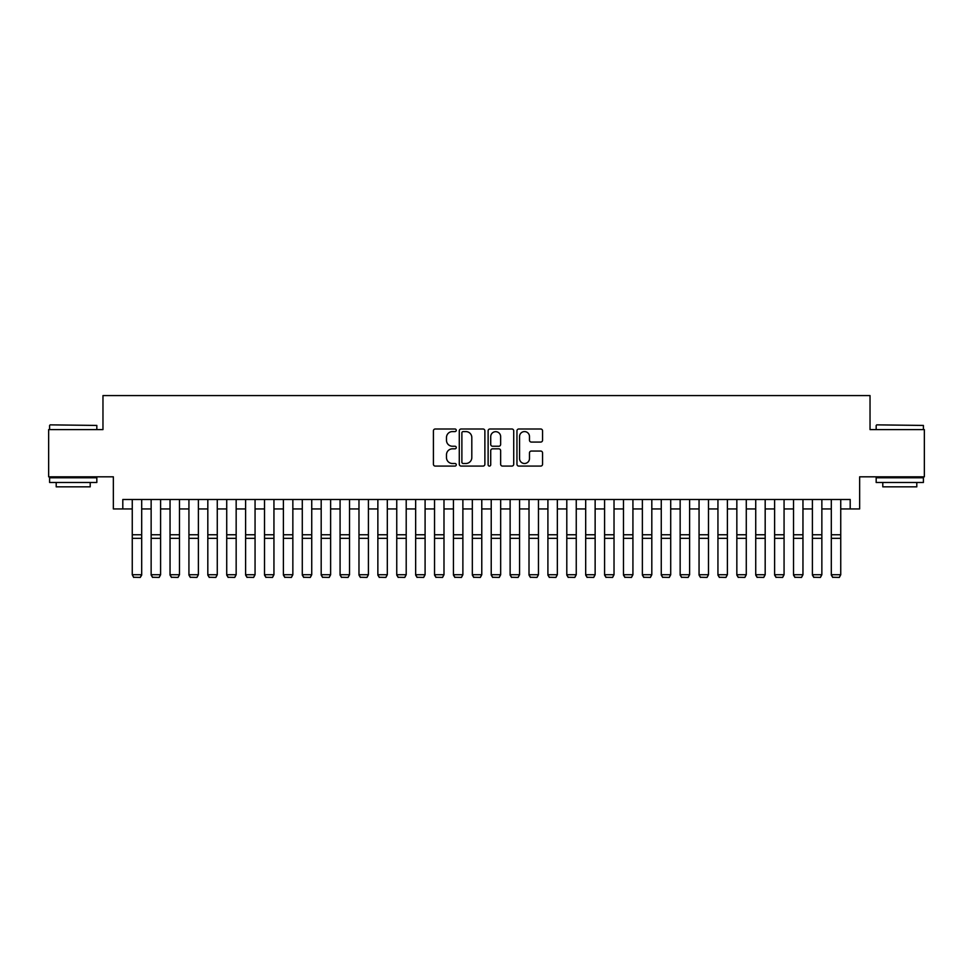 <?xml version="1.0" encoding="UTF-8"?>
<svg xmlns="http://www.w3.org/2000/svg" width="973" height="973" viewBox="0 0 973 973"><rect width="100%" height="100%" fill="white"/><g stroke="black" fill="none" stroke-linecap="round" stroke-linejoin="round"><path stroke-width="1.46" d="M456.276 430.285A1.301 1.301 0 0 0 454.975 428.996L435.272 428.996A1.849 1.849 0 0 0 433.411 430.844L433.411 464.23A1.849 1.849 0 0 0 435.272 466.079L454.975 466.079A1.301 1.301 0 0 0 456.276 464.778A1.301 1.301 0 0 0 454.975 463.489L452.421 463.489A5.935 5.935 0 0 1 446.485 457.553L446.485 454.768A5.935 5.935 0 0 1 452.421 448.833L454.975 448.833A1.301 1.301 0 0 0 456.276 447.531A1.301 1.301 0 0 0 454.975 446.242L452.421 446.242A5.935 5.935 0 0 1 446.485 440.307L446.485 437.522A5.935 5.935 0 0 1 452.421 431.586L454.975 431.586A1.301 1.301 0 0 0 456.276 430.285M540.696 442.07A1.849 1.849 0 0 0 542.557 440.21L542.557 430.844A1.849 1.849 0 0 0 540.696 428.996L518.816 428.996A1.849 1.849 0 0 0 516.955 430.844L516.955 464.23A1.849 1.849 0 0 0 518.816 466.079L540.696 466.079A1.849 1.849 0 0 0 542.557 464.23L542.557 452.919A1.849 1.849 0 0 0 540.696 451.058L531.331 451.058A1.849 1.849 0 0 0 529.482 452.919L529.482 458.526A4.962 4.962 0 0 1 524.52 463.489A4.962 4.962 0 0 1 519.558 458.526L519.558 436.549A4.962 4.962 0 0 1 524.52 431.586A4.962 4.962 0 0 1 529.482 436.549L529.482 440.21A1.849 1.849 0 0 0 531.331 442.07L540.696 442.07M122.805 508.94L122.805 499.49L850.195 499.49L850.195 508.94L859.645 508.94L859.645 476.819L924.35 476.819L924.35 429.592L870.032 429.592L870.032 395.585L102.968 395.585L102.968 429.592L48.65 429.592L48.65 476.819L113.355 476.819L113.355 508.94L132.255 508.94M484.882 430.844A1.849 1.849 0 0 0 483.022 428.996L461.141 428.996A1.849 1.849 0 0 0 459.28 430.844L459.28 464.23A1.849 1.849 0 0 0 461.141 466.079L483.022 466.079A1.849 1.849 0 0 0 484.882 464.23L484.882 430.844M489.978 428.996L511.859 428.996A1.849 1.849 0 0 1 513.72 430.844L513.72 464.23A1.849 1.849 0 0 1 511.859 466.079L502.494 466.079A1.849 1.849 0 0 1 500.645 464.23L500.645 450.694A1.849 1.849 0 0 0 498.784 448.833L492.569 448.833A1.849 1.849 0 0 0 490.72 450.694L490.72 464.778A1.301 1.301 0 0 1 489.419 466.079A1.301 1.301 0 0 1 488.118 464.778L488.118 430.844A1.849 1.849 0 0 1 489.978 428.996M141.693 508.94L151.143 508.94M160.594 508.94L170.044 508.94M179.482 508.94L188.932 508.94M198.383 508.94L207.821 508.94M217.271 508.94L226.721 508.94M236.159 508.94L245.61 508.94M255.06 508.94L264.51 508.94M273.948 508.94L283.398 508.94M292.849 508.94L302.287 508.94M311.737 508.94L321.187 508.94M330.625 508.94L340.076 508.94M349.526 508.94L358.976 508.94M368.414 508.94L377.865 508.94M387.315 508.94L396.753 508.94M406.203 508.94L415.653 508.94M425.092 508.94L434.542 508.94M443.992 508.94L453.442 508.94M462.88 508.94L472.331 508.94M481.781 508.94L491.219 508.94M500.669 508.94L510.12 508.94M519.558 508.94L529.008 508.94M538.458 508.94L547.908 508.94M557.347 508.94L566.797 508.94M576.247 508.94L585.685 508.94M595.135 508.94L604.586 508.94M614.024 508.94L623.474 508.94M632.924 508.94L642.375 508.94M651.813 508.94L661.263 508.94M670.713 508.94L680.151 508.94M689.602 508.94L699.052 508.94M708.49 508.94L717.94 508.94M727.39 508.94L736.841 508.94M746.279 508.94L755.729 508.94M765.179 508.94L774.617 508.94M784.068 508.94L793.518 508.94M802.956 508.94L812.406 508.94M821.857 508.94L831.307 508.94M840.745 508.94L850.195 508.94M463.184 431.586A1.301 1.301 0 0 0 461.883 432.888L461.883 462.187A1.301 1.301 0 0 0 463.184 463.489L465.872 463.489A5.935 5.935 0 0 0 471.808 457.553L471.808 437.522A5.935 5.935 0 0 0 465.872 431.586L463.184 431.586M500.645 436.646A4.962 4.962 0 0 0 495.683 431.684A4.962 4.962 0 0 0 490.72 436.646L490.72 444.381A1.849 1.849 0 0 0 492.569 446.242L498.784 446.242A1.849 1.849 0 0 0 500.645 444.381L500.645 436.646M141.693 499.49L141.693 575.067L140.282 577.415L133.666 577.281L140.282 577.415M133.666 577.415L132.255 574.727L141.693 574.727L140.282 577.281M132.255 499.49L132.255 574.727L133.666 577.281M50.158 424.86L96.826 425.432L50.158 424.86M73.206 482.486L49.599 482.486L49.599 477.767L96.826 477.767L96.826 482.486L73.206 482.486M90.209 482.486L90.209 486.841L56.203 486.841L56.203 482.486M876.734 424.86L923.401 425.432L876.734 424.86M899.794 482.486L876.174 482.486L876.174 477.767L923.401 477.767L923.401 482.486L899.794 482.486M916.797 482.486L916.797 486.841L882.791 486.841L882.791 482.486M151.143 575.067L152.566 577.415L151.143 574.727L160.594 574.727L159.171 577.415L152.566 577.281L159.171 577.415M170.044 575.067L171.455 577.415L170.044 574.727L179.482 574.727L178.071 577.415L171.455 577.281L178.071 577.415M188.932 575.067L190.343 577.415L188.932 574.727L198.383 574.727L196.96 577.415L190.343 577.281L196.96 577.415M207.821 575.067L209.244 577.415L207.821 574.727L217.271 574.727L215.86 577.415L209.244 577.281L215.86 577.415M160.594 499.49L160.594 574.727L159.171 577.281M151.143 499.49L151.143 574.727L152.566 577.281M179.482 499.49L179.482 574.727L178.071 577.281M170.044 499.49L170.044 574.727L171.455 577.281M198.383 499.49L198.383 574.727L196.96 577.281M188.932 499.49L188.932 574.727L190.343 577.281M217.271 499.49L217.271 574.727L215.86 577.281M207.821 499.49L207.821 574.727L209.244 577.281M226.721 575.067L228.132 577.415L226.721 574.727L236.159 574.727L234.748 577.415L228.132 577.281L234.748 577.415M236.159 499.49L236.159 574.727L234.748 577.281M226.721 499.49L226.721 574.727L228.132 577.281M245.61 575.067L247.033 577.415L245.61 574.727L255.06 574.727L253.637 577.415L247.033 577.281L253.637 577.415M255.06 499.49L255.06 574.727L253.637 577.281M245.61 499.49L245.61 574.727L247.033 577.281M264.51 575.067L265.921 577.415L264.51 574.727L273.948 574.727L272.537 577.415L265.921 577.281L272.537 577.415M273.948 499.49L273.948 574.727L272.537 577.281M264.51 499.49L264.51 574.727L265.921 577.281M283.398 575.067L284.809 577.415L283.398 574.727L292.849 574.727L291.426 577.415L284.809 577.281L291.426 577.415M292.849 499.49L292.849 574.727L291.426 577.281M283.398 499.49L283.398 574.727L284.809 577.281M302.287 575.067L303.71 577.415L302.287 574.727L311.737 574.727L310.326 577.415L303.71 577.281L310.326 577.415M311.737 499.49L311.737 574.727L310.326 577.281M302.287 499.49L302.287 574.727L303.71 577.281M321.187 575.067L322.598 577.415L321.187 574.727L330.625 574.727L329.215 577.415L322.598 577.281L329.215 577.415M330.625 499.49L330.625 574.727L329.215 577.281M321.187 499.49L321.187 574.727L322.598 577.281M340.076 575.067L341.499 577.415L340.076 574.727L349.526 574.727L348.103 577.415L341.499 577.281L348.103 577.415M349.526 499.49L349.526 574.727L348.103 577.281M340.076 499.49L340.076 574.727L341.499 577.281M358.976 575.067L360.387 577.415L358.976 574.727L368.414 574.727L367.003 577.415L360.387 577.281L367.003 577.415M368.414 499.49L368.414 574.727L367.003 577.281M358.976 499.49L358.976 574.727L360.387 577.281M377.865 575.067L379.275 577.415L377.865 574.727L387.315 574.727L385.892 577.415L379.275 577.281L385.892 577.415M387.315 499.49L387.315 574.727L385.892 577.281M377.865 499.49L377.865 574.727L379.275 577.281M396.753 575.067L398.176 577.415L396.753 574.727L406.203 574.727L404.792 577.415L398.176 577.281L404.792 577.415M406.203 499.49L406.203 574.727L404.792 577.281M396.753 499.49L396.753 574.727L398.176 577.281M415.653 575.067L417.064 577.415L415.653 574.727L425.092 574.727L423.681 577.415L417.064 577.281L423.681 577.415M425.092 499.49L425.092 574.727L423.681 577.281M415.653 499.49L415.653 574.727L417.064 577.281M434.542 575.067L435.965 577.415L434.542 574.727L443.992 574.727L442.569 577.415L435.965 577.281L442.569 577.415M443.992 499.49L443.992 574.727L442.569 577.281M434.542 499.49L434.542 574.727L435.965 577.281M453.442 575.067L454.853 577.415L453.442 574.727L462.88 574.727L461.47 577.415L454.853 577.281L461.47 577.415M462.88 499.49L462.88 574.727L461.47 577.281M453.442 499.49L453.442 574.727L454.853 577.281M472.331 575.067L473.742 577.415L472.331 574.727L481.781 574.727L480.358 577.415L473.742 577.281L480.358 577.415M481.781 499.49L481.781 574.727L480.358 577.281M472.331 499.49L472.331 574.727L473.742 577.281M491.219 575.067L492.642 577.415L491.219 574.727L500.669 574.727L499.258 577.415L492.642 577.281L499.258 577.415M500.669 499.49L500.669 574.727L499.258 577.281M491.219 499.49L491.219 574.727L492.642 577.281M510.12 575.067L511.53 577.415L510.12 574.727L519.558 574.727L518.147 577.415L511.53 577.281L518.147 577.415M519.558 499.49L519.558 574.727L518.147 577.281M510.12 499.49L510.12 574.727L511.53 577.281M529.008 575.067L530.431 577.415L529.008 574.727L538.458 574.727L537.035 577.415L530.431 577.281L537.035 577.415M538.458 499.49L538.458 574.727L537.035 577.281M529.008 499.49L529.008 574.727L530.431 577.281M547.908 575.067L549.319 577.415L547.908 574.727L557.347 574.727L555.936 577.415L549.319 577.281L555.936 577.415M557.347 499.49L557.347 574.727L555.936 577.281M547.908 499.49L547.908 574.727L549.319 577.281M566.797 575.067L568.208 577.415L566.797 574.727L576.247 574.727L574.824 577.415L568.208 577.281L574.824 577.415M576.247 499.49L576.247 574.727L574.824 577.281M566.797 499.49L566.797 574.727L568.208 577.281M585.685 575.067L587.108 577.415L585.685 574.727L595.135 574.727L593.725 577.415L587.108 577.281L593.725 577.415M595.135 499.49L595.135 574.727L593.725 577.281M585.685 499.49L585.685 574.727L587.108 577.281M604.586 575.067L605.997 577.415L604.586 574.727L614.024 574.727L612.613 577.415L605.997 577.281L612.613 577.415M623.474 575.067L624.897 577.415L623.474 574.727L632.924 574.727L631.501 577.415L624.897 577.281L631.501 577.415M642.375 575.067L643.785 577.415L642.375 574.727L651.813 574.727L650.402 577.415L643.785 577.281L650.402 577.415M614.024 499.49L614.024 574.727L612.613 577.281M604.586 499.49L604.586 574.727L605.997 577.281M632.924 499.49L632.924 574.727L631.501 577.281M623.474 499.49L623.474 574.727L624.897 577.281M651.813 499.49L651.813 574.727L650.402 577.281M642.375 499.49L642.375 574.727L643.785 577.281M661.263 575.067L662.674 577.415L661.263 574.727L670.713 574.727L669.29 577.415L662.674 577.281L669.29 577.415M670.713 499.49L670.713 574.727L669.29 577.281M661.263 499.49L661.263 574.727L662.674 577.281M680.151 575.067L681.574 577.415L680.151 574.727L689.602 574.727L688.191 577.415L681.574 577.281L688.191 577.415M689.602 499.49L689.602 574.727L688.191 577.281M680.151 499.49L680.151 574.727L681.574 577.281M699.052 575.067L700.463 577.415L699.052 574.727L708.49 574.727L707.079 577.415L700.463 577.281L707.079 577.415M708.49 499.49L708.49 574.727L707.079 577.281M699.052 499.49L699.052 574.727L700.463 577.281M717.94 575.067L719.363 577.415L717.94 574.727L727.39 574.727L725.967 577.415L719.363 577.281L725.967 577.415M727.39 499.49L727.39 574.727L725.967 577.281M717.94 499.49L717.94 574.727L719.363 577.281M736.841 575.067L738.252 577.415L736.841 574.727L746.279 574.727L744.868 577.415L738.252 577.281L744.868 577.415M746.279 499.49L746.279 574.727L744.868 577.281M736.841 499.49L736.841 574.727L738.252 577.281M755.729 575.067L757.14 577.415L755.729 574.727L765.179 574.727L763.756 577.415L757.14 577.281L763.756 577.415M765.179 499.49L765.179 574.727L763.756 577.281M755.729 499.49L755.729 574.727L757.14 577.281M774.617 575.067L776.04 577.415L774.617 574.727L784.068 574.727L782.657 577.415L776.04 577.281L782.657 577.415M784.068 499.49L784.068 574.727L782.657 577.281M774.617 499.49L774.617 574.727L776.04 577.281M793.518 575.067L794.929 577.415L793.518 574.727L802.956 574.727L801.545 577.415L794.929 577.281L801.545 577.415M802.956 499.49L802.956 574.727L801.545 577.281M793.518 499.49L793.518 574.727L794.929 577.281M812.406 575.067L813.829 577.415L812.406 574.727L821.857 574.727L820.434 577.415L813.829 577.281L820.434 577.415M821.857 499.49L821.857 574.727L820.434 577.281M812.406 499.49L812.406 574.727L813.829 577.281M831.307 575.067L832.718 577.415L831.307 574.727L840.745 574.727L839.334 577.415L832.718 577.281L839.334 577.415M840.745 499.49L840.745 574.727L839.334 577.281M831.307 499.49L831.307 574.727L832.718 577.281M141.693 534.761L132.255 534.761M141.693 538.337L132.255 538.337M160.594 534.761L151.143 534.761M160.594 538.337L151.143 538.337M179.482 534.761L170.044 534.761M179.482 538.337L170.044 538.337M198.383 534.761L188.932 534.761M198.383 538.337L188.932 538.337M217.271 534.761L207.821 534.761M217.271 538.337L207.821 538.337M236.159 534.761L226.721 534.761M236.159 538.337L226.721 538.337M255.06 534.761L245.61 534.761M255.06 538.337L245.61 538.337M273.948 534.761L264.51 534.761M273.948 538.337L264.51 538.337M292.849 534.761L283.398 534.761M292.849 538.337L283.398 538.337M311.737 534.761L302.287 534.761M311.737 538.337L302.287 538.337M330.625 534.761L321.187 534.761M330.625 538.337L321.187 538.337M349.526 534.761L340.076 534.761M349.526 538.337L340.076 538.337M368.414 534.761L358.976 534.761M368.414 538.337L358.976 538.337M387.315 534.761L377.865 534.761M387.315 538.337L377.865 538.337M406.203 534.761L396.753 534.761M406.203 538.337L396.753 538.337M425.092 534.761L415.653 534.761M425.092 538.337L415.653 538.337M443.992 534.761L434.542 534.761M443.992 538.337L434.542 538.337M462.88 534.761L453.442 534.761M462.88 538.337L453.442 538.337M481.781 534.761L472.331 534.761M481.781 538.337L472.331 538.337M500.669 534.761L491.219 534.761M500.669 538.337L491.219 538.337M519.558 534.761L510.12 534.761M519.558 538.337L510.12 538.337M538.458 534.761L529.008 534.761M538.458 538.337L529.008 538.337M557.347 534.761L547.908 534.761M557.347 538.337L547.908 538.337M576.247 534.761L566.797 534.761M576.247 538.337L566.797 538.337M595.135 534.761L585.685 534.761M595.135 538.337L585.685 538.337M614.024 534.761L604.586 534.761M614.024 538.337L604.586 538.337M632.924 534.761L623.474 534.761M632.924 538.337L623.474 538.337M651.813 534.761L642.375 534.761M651.813 538.337L642.375 538.337M670.713 534.761L661.263 534.761M670.713 538.337L661.263 538.337M689.602 534.761L680.151 534.761M689.602 538.337L680.151 538.337M708.49 534.761L699.052 534.761M708.49 538.337L699.052 538.337M727.39 534.761L717.94 534.761M727.39 538.337L717.94 538.337M746.279 534.761L736.841 534.761M746.279 538.337L736.841 538.337M765.179 534.761L755.729 534.761M765.179 538.337L755.729 538.337M784.068 534.761L774.617 534.761M784.068 538.337L774.617 538.337M802.956 534.761L793.518 534.761M802.956 538.337L793.518 538.337M821.857 534.761L812.406 534.761M821.857 538.337L812.406 538.337M840.745 534.761L831.307 534.761M840.745 538.337L831.307 538.337M49.599 429.592L49.599 425.432M60.362 477.767L60.362 476.819M86.062 477.767L86.062 476.819M96.826 429.592L96.826 425.432M876.174 429.592L876.174 425.432M886.938 477.767L886.938 476.819M912.638 477.767L912.638 476.819M923.401 429.592L923.401 425.432"/></g></svg>
